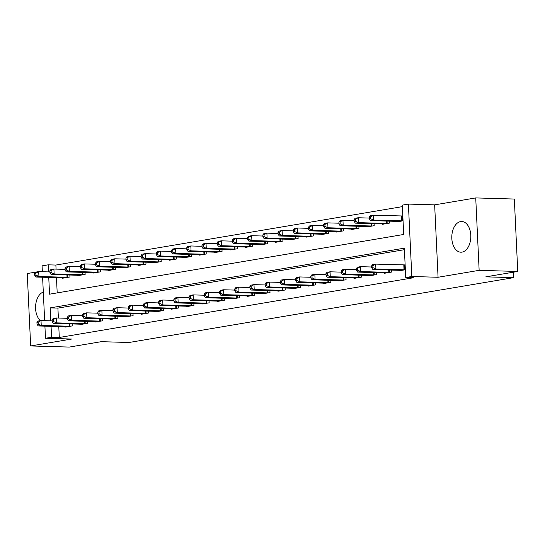 <?xml version="1.0" encoding="UTF-8"?>
<svg xmlns="http://www.w3.org/2000/svg" width="545" height="545" viewBox="0 0 545 545"><rect width="100%" height="100%" fill="white"/><g stroke="black" fill="none" stroke-linecap="round" stroke-linejoin="round"><path stroke-width="0.82" d="M460.586 221.583A15.355 9.517 -88.3 0 0 451.791 237.511A15.355 9.517 -88.3 0 0 460.866 252.199A15.355 9.517 -88.3 0 0 462.031 252.117A15.355 9.517 -88.3 0 0 470.826 236.189A15.355 9.517 -88.3 0 0 461.751 221.502A15.355 9.517 -88.3 0 0 460.586 221.583M43.307 292.038A15.355 9.517 -88.3 0 0 35.684 305.009A15.355 9.517 -88.3 0 0 40.439 320.637M48.75 277.391L49.541 294.184L403.702 234.473L402.312 205.118L408.403 204.089L411.816 276.506L405.732 277.528L404.342 248.173L50.188 307.884L50.801 320.828M434.651 204.852L438.064 277.262L479.144 270.34L517.75 271.458L514.337 199.041L475.731 197.924L434.651 204.852L408.403 204.089M42.312 271.001L27.25 273.542L30.663 345.959L71.742 339.031L45.487 338.268L44.915 326.142M42.346 271.723L42.074 265.858L48.158 264.829L48.491 271.901M402.387 206.63L55.876 265.054L48.158 264.829M479.144 270.34L475.731 197.924M517.75 271.458L485.806 276.846L513.601 277.65L129.015 342.492L101.22 341.688L69.27 347.076L30.663 345.959M55.876 265.054L56.067 269.114M56.469 277.616L57.191 292.897M62.614 277.793L62.634 278.216L69.937 276.983L69.842 275M77.826 275.232L77.846 275.654L85.149 274.421L85.054 272.432M93.038 272.663L93.059 273.086L100.362 271.853L100.266 269.87M108.251 270.102L108.271 270.524L115.574 269.291L115.479 267.302M123.463 267.534L123.483 267.956L130.786 266.723L130.691 264.741M138.675 264.972L138.696 265.395L145.999 264.161L145.903 262.172M153.888 262.404L153.908 262.826L161.211 261.593L161.122 259.611M169.107 259.842L169.12 260.265L176.423 259.032L176.335 257.042M184.319 257.274L184.339 257.696L191.636 256.463L191.547 254.481M199.531 254.713L199.552 255.128L206.855 253.902L206.759 251.913M214.744 252.144L214.764 252.567L222.067 251.334L221.972 249.351M229.956 249.583L229.976 249.998L237.279 248.772L237.184 246.783M245.168 247.014L245.189 247.437L252.492 246.204L252.396 244.221M260.381 244.453L260.401 244.869L267.704 243.642L267.609 241.653M275.593 241.885L275.613 242.307L282.916 241.074L282.821 239.091M290.805 239.316L290.826 239.739L298.129 238.512L298.033 236.523M306.017 236.755L306.038 237.177L313.341 235.944L313.246 233.955M321.23 234.186L321.25 234.609L328.553 233.383L328.465 231.393M336.449 231.625L336.463 232.047L343.766 230.814L343.677 228.825M351.661 229.057L351.682 229.479L358.978 228.253L358.889 226.264M366.874 226.495L366.894 226.918L374.197 225.684L374.102 223.695M382.086 223.927L382.106 224.349L389.409 223.116L389.314 221.134M397.298 221.365L397.319 221.788L403.055 220.82M402.823 215.922L402.408 215.997M58.778 326.544L59.296 337.471L413.451 277.752L405.732 277.528M404.417 249.685L57.906 308.109L58.376 318.042M64.923 326.728L64.944 327.143L72.24 325.917L72.151 323.928M80.135 324.159L80.156 324.582L87.452 323.349L87.364 321.366M95.348 321.598L95.368 322.013L102.671 320.787L102.576 318.798M110.56 319.029L110.581 319.452L117.883 318.219L117.788 316.236M125.772 316.461L125.793 316.883L133.096 315.657L133 313.668M140.985 313.9L141.005 314.322L148.308 313.089L148.213 311.1M156.197 311.331L156.217 311.754L163.52 310.527L163.425 308.538M171.409 308.77L171.43 309.192L178.733 307.959L178.637 305.97M186.622 306.201L186.642 306.624L193.945 305.391L193.85 303.408M201.834 303.64L201.854 304.062L209.157 302.829L209.062 300.84M217.053 301.072L217.067 301.494L224.37 300.261L224.281 298.279M232.265 298.51L232.286 298.933L239.582 297.699L239.493 295.71M247.478 295.942L247.498 296.364L254.801 295.131L254.706 293.149M262.69 293.38L262.71 293.803L270.013 292.57L269.918 290.58M277.902 290.812L277.923 291.234L285.226 290.001L285.13 288.019M293.115 288.25L293.135 288.673L300.438 287.44L300.343 285.451M308.327 285.682L308.347 286.105L315.65 284.872L315.555 282.889M323.539 283.121L323.56 283.543L330.863 282.31L330.767 280.321M338.752 280.552L338.772 280.975L346.075 279.742L345.98 277.759M353.964 277.991L353.984 278.406L361.287 277.18L361.192 275.191M369.176 275.423L369.197 275.845L376.5 274.612L376.404 272.629M384.395 272.861L384.409 273.277L391.712 272.05L391.623 270.061M399.608 270.293L399.628 270.715L405.364 269.748M405.133 264.856L404.717 264.925M513.601 277.65L513.342 272.2M438.064 277.262L411.816 276.506M59.296 337.471L51.571 337.246L45.487 338.268M44.656 320.651L42.605 277.214M51.06 326.326L51.571 337.246M57.906 308.109L50.188 307.884M36.937 322.313L37.026 324.268L38.245 324.064L38.15 322.109L36.937 322.313L37.959 321.06L41.004 320.542L41.236 325.44L70.264 326.251M38.245 324.064L41.236 325.44L38.191 325.951L66.919 326.809M38.15 322.109L41.004 320.542L52.204 320.869M37.026 324.268L38.191 325.951M34.628 273.386L34.723 275.341L35.936 275.136L35.847 273.181L34.628 273.386L35.657 272.125L38.695 271.614L38.927 276.506L35.881 277.024L64.61 277.882M49.895 271.941L38.695 271.614L35.847 273.181M67.955 277.316L38.927 276.506L35.936 275.136M35.881 277.024L34.723 275.341M52.15 319.745L52.238 321.707L53.458 321.502L53.362 319.54L52.15 319.745L53.172 318.491L56.217 317.98L56.448 322.872L85.476 323.682M53.458 321.502L56.448 322.872L53.403 323.383L82.132 324.248M53.362 319.54L56.217 317.98L67.416 318.3M52.238 321.707L53.403 323.383M67.362 317.183L67.451 319.138L68.67 318.934L68.581 316.979L67.362 317.183L68.384 315.93L71.429 315.412L71.661 320.31L100.689 321.121M68.67 318.934L71.661 320.31L68.615 320.821L97.344 321.679M68.581 316.979L71.429 315.412L82.629 315.739M67.451 319.138L68.615 320.821M82.574 314.615L82.67 316.577L83.882 316.373L83.794 314.411L82.574 314.615L83.603 313.361L86.641 312.85L86.873 317.742L115.901 318.553M83.882 316.373L86.873 317.742L83.828 318.253L112.556 319.118M83.794 314.411L86.641 312.85L97.841 313.171M82.67 316.577L83.828 318.253M49.84 270.817L49.936 272.779L51.148 272.568L51.06 270.613L49.84 270.817L50.869 269.564L53.907 269.053L54.139 273.944L51.101 274.455L79.829 275.32M65.107 269.373L53.907 269.053L51.06 270.613M83.167 274.755L54.139 273.944L51.148 272.568M51.101 274.455L49.936 272.779M65.053 268.256L65.148 270.211L66.361 270.007L66.272 268.051L65.053 268.256L66.081 266.995L69.12 266.485L69.351 271.376L66.313 271.894L95.041 272.752M80.319 266.812L69.12 266.485L66.272 268.051M98.379 272.187L69.351 271.376L66.361 270.007M66.313 271.894L65.148 270.211M80.265 265.688L80.36 267.649L81.573 267.438L81.484 265.483L80.265 265.688L81.294 264.434L84.332 263.923L84.564 268.814L81.525 269.325L110.254 270.191M95.532 264.243L84.332 263.923L81.484 265.483M113.592 269.625L84.564 268.814L81.573 267.438M81.525 269.325L80.36 267.649M97.787 312.053L97.882 314.009L99.095 313.804L99.006 311.849L97.787 312.053L98.815 310.8L101.854 310.282L102.085 315.173L131.113 315.991M99.095 313.804L102.085 315.173L99.04 315.691L127.768 316.55M99.006 311.849L101.854 310.282L113.053 310.609M97.882 314.009L99.04 315.691M95.477 263.126L95.573 265.081L96.792 264.877L96.697 262.922L95.477 263.126L96.506 261.866L99.551 261.355L99.776 266.246L96.737 266.764L125.466 267.622M110.744 261.682L99.551 261.355L96.697 262.922M128.804 267.057L99.776 266.246L96.792 264.877M96.737 266.764L95.573 265.081M112.999 309.485L113.094 311.447L114.307 311.243L114.218 309.281L112.999 309.485L114.028 308.232L117.066 307.721L117.298 312.612L146.326 313.423M114.307 311.243L117.298 312.612L114.259 313.123L142.988 313.988M114.218 309.281L117.066 307.721L128.266 308.041M113.094 311.447L114.259 313.123M128.211 306.924L128.307 308.879L129.519 308.674L129.431 306.719L128.211 306.924L129.24 305.67L132.278 305.152L132.51 310.044L161.538 310.861M129.519 308.674L132.51 310.044L129.472 310.561L158.2 311.42M129.431 306.719L132.278 305.152L143.478 305.479M128.307 308.879L129.472 310.561M143.424 304.355L143.519 306.317L144.738 306.106L144.643 304.151L143.424 304.355L144.452 303.102L147.497 302.591L147.722 307.482L176.75 308.293M144.738 306.106L147.722 307.482L144.684 307.993L173.412 308.858M144.643 304.151L147.497 302.591L158.69 302.911M143.519 306.317L144.684 307.993M158.636 301.794L158.731 303.749L159.951 303.545L159.855 301.589L158.636 301.794L159.665 300.533L162.71 300.022L162.935 304.914L191.969 305.725M159.951 303.545L162.935 304.914L159.896 305.432L188.625 306.29M159.855 301.589L162.71 300.022L173.903 300.35M158.731 303.749L159.896 305.432M173.855 299.225L173.944 301.187L175.163 300.976L175.068 299.021L173.855 299.225L174.877 297.972L177.922 297.461L178.154 302.352L207.182 303.163M175.163 300.976L178.154 302.352L175.109 302.863L203.837 303.728M175.068 299.021L177.922 297.461L189.115 297.781M173.944 301.187L175.109 302.863M110.689 260.558L110.785 262.513L112.004 262.309L111.909 260.353L110.689 260.558L111.718 259.304L114.763 258.793L114.988 263.685L111.95 264.196L140.678 265.061M125.956 259.113L114.763 258.793L111.909 260.353M144.023 264.495L114.988 263.685L112.004 262.309M111.95 264.196L110.785 262.513M125.909 257.996L125.997 259.951L127.217 259.747L127.121 257.792L125.909 257.996L126.93 256.736L129.976 256.225L130.207 261.116L127.162 261.634L155.89 262.492M141.169 256.552L129.976 256.225L127.121 257.792M159.235 261.927L130.207 261.116L127.217 259.747M127.162 261.634L125.997 259.951M141.121 255.428L141.209 257.383L142.429 257.179L142.334 255.224L141.121 255.428L142.143 254.174L145.188 253.657L145.42 258.555L142.374 259.066L171.103 259.931M156.381 253.984L145.188 253.657L142.334 255.224M174.448 259.366L145.42 258.555L142.429 257.179M142.374 259.066L141.209 257.383M156.333 252.866L156.422 254.822L157.641 254.617L157.546 252.655L156.333 252.866L157.355 251.606L160.4 251.095L160.632 255.987L157.587 256.497L186.315 257.363M171.6 251.422L160.4 251.095L157.546 252.655M189.66 256.797L160.632 255.987L157.641 254.617M157.587 256.497L156.422 254.822M171.546 250.298L171.634 252.253L172.854 252.049L172.758 250.094L171.546 250.298L172.567 249.045L175.613 248.527L175.844 253.425L172.799 253.936L201.527 254.794M186.812 248.854L175.613 248.527L172.758 250.094M204.872 254.236L175.844 253.425L172.854 252.049M172.799 253.936L171.634 252.253M189.067 296.664L189.156 298.619L190.375 298.415L190.28 296.46L189.067 296.664L190.089 295.404L193.134 294.893L193.366 299.784L222.394 300.595M190.375 298.415L193.366 299.784L190.321 300.302L219.049 301.16M190.28 296.46L193.134 294.893L204.327 295.22M189.156 298.619L190.321 300.302M186.758 247.737L186.846 249.692L188.066 249.487L187.977 247.525L186.758 247.737L187.78 246.476L190.825 245.965L191.057 250.857L188.011 251.368L216.74 252.233M202.025 246.292L190.825 245.965L187.977 247.525M220.085 251.667L191.057 250.857L188.066 249.487M188.011 251.368L186.846 249.692M204.28 294.096L204.368 296.058L205.588 295.846L205.492 293.891L204.28 294.096L205.302 292.842L208.347 292.331L208.578 297.223L237.606 298.033M205.588 295.846L208.578 297.223L205.533 297.734L234.261 298.599M205.492 293.891L208.347 292.331L219.546 292.651M204.368 296.058L205.533 297.734M201.97 245.168L202.066 247.123L203.278 246.919L203.19 244.964L201.97 245.168L202.999 243.915L206.037 243.397L206.269 248.295L203.224 248.806L231.952 249.665M217.237 243.724L206.037 243.397L203.19 244.964M235.297 249.106L206.269 248.295L203.278 246.919M203.224 248.806L202.066 247.123M219.492 291.534L219.581 293.489L220.8 293.285L220.705 291.33L219.492 291.534L220.514 290.274L223.559 289.763L223.791 294.654L252.819 295.465M220.8 293.285L223.791 294.654L220.745 295.172L249.474 296.03M220.705 291.33L223.559 289.763L234.759 290.09M219.581 293.489L220.745 295.172M217.183 242.6L217.278 244.562L218.491 244.358L218.402 242.396L217.183 242.6L218.211 241.346L221.25 240.835L221.481 245.727L218.443 246.238L247.171 247.103M232.449 241.156L221.25 240.835L218.402 242.396M250.509 246.538L221.481 245.727L218.491 244.358M218.443 246.238L217.278 244.562M234.704 288.966L234.793 290.921L236.012 290.717L235.924 288.761L234.704 288.966L235.726 287.712L238.771 287.201L239.003 292.093L268.031 292.903M236.012 290.717L239.003 292.093L235.958 292.604L264.686 293.469M235.924 288.761L238.771 287.201L249.971 287.522M234.793 290.921L235.958 292.604M232.395 240.038L232.49 241.994L233.703 241.789L233.614 239.834L232.395 240.038L233.423 238.785L236.462 238.267L236.694 243.165L233.655 243.676L262.383 244.535M247.662 238.594L236.462 238.267L233.614 239.834M265.722 243.976L236.694 243.165L233.703 241.789M233.655 243.676L232.49 241.994M249.917 286.404L250.012 288.359L251.225 288.155L251.136 286.2L249.917 286.404L250.945 285.144L253.984 284.633L254.215 289.524L283.243 290.335M251.225 288.155L254.215 289.524L251.17 290.042L279.898 290.901M251.136 286.2L253.984 284.633L265.183 284.96M250.012 288.359L251.17 290.042M247.607 237.47L247.703 239.432L248.915 239.228L248.827 237.266L247.607 237.47L248.636 236.217L251.674 235.706L251.906 240.597L248.867 241.108L277.596 241.973M262.874 236.026L251.674 235.706L248.827 237.266M280.934 241.408L251.906 240.597L248.915 239.228M248.867 241.108L247.703 239.432M265.129 283.836L265.224 285.791L266.437 285.587L266.348 283.632L265.129 283.836L266.158 282.583L269.196 282.065L269.428 286.963L298.456 287.774M266.437 285.587L269.428 286.963L266.389 287.474L295.118 288.339M266.348 283.632L269.196 282.065L280.396 282.392M265.224 285.791L266.389 287.474M262.819 234.909L262.915 236.864L264.134 236.659L264.039 234.704L262.819 234.909L263.848 233.655L266.893 233.137L267.118 238.029L264.08 238.547L292.808 239.405M278.086 233.464L266.893 233.137L264.039 234.704M296.146 238.846L267.118 238.029L264.134 236.659M264.08 238.547L262.915 236.864M280.341 281.274L280.437 283.23L281.649 283.025L281.561 281.063L280.341 281.274L281.37 280.014L284.408 279.503L284.64 284.395L313.668 285.205M281.649 283.025L284.64 284.395L281.602 284.906L310.33 285.771M281.561 281.063L284.408 279.503L295.608 279.83M280.437 283.23L281.602 284.906M295.553 278.706L295.649 280.661L296.861 280.457L296.773 278.502L295.553 278.706L296.582 277.453L299.621 276.935L299.852 281.833L328.88 282.644M296.861 280.457L299.852 281.833L296.814 282.344L325.542 283.209M296.773 278.502L299.621 276.935L310.82 277.262M295.649 280.661L296.814 282.344M310.766 276.145L310.861 278.1L312.081 277.896L311.985 275.934L310.766 276.145L311.795 274.884L314.84 274.373L315.065 279.265L344.093 280.076M312.081 277.896L315.065 279.265L312.026 279.776L340.754 280.641M311.985 275.934L314.84 274.373L326.033 274.7M310.861 278.1L312.026 279.776M325.978 273.576L326.074 275.532L327.293 275.327L327.198 273.372L325.978 273.576L327.007 272.323L330.052 271.805L330.277 276.703L359.312 277.514M327.293 275.327L330.277 276.703L327.238 277.214L355.967 278.073M327.198 273.372L330.052 271.805L341.245 272.132M326.074 275.532L327.238 277.214M341.197 271.008L341.286 272.97L342.505 272.766L342.41 270.804L341.197 271.008L342.219 269.755L345.264 269.244L345.496 274.135L374.524 274.946M342.505 272.766L345.496 274.135L342.451 274.646L371.179 275.511M342.41 270.804L345.264 269.244L356.457 269.564M341.286 272.97L342.451 274.646M278.032 232.34L278.127 234.302L279.347 234.098L279.251 232.136L278.032 232.34L279.06 231.087L282.106 230.576L282.337 235.467L279.292 235.978L308.02 236.843M293.299 230.896L282.106 230.576L279.251 232.136M311.365 236.278L282.337 235.467L279.347 234.098M279.292 235.978L278.127 234.302M293.251 229.779L293.339 231.734L294.559 231.53L294.464 229.574L293.251 229.779L294.273 228.525L297.318 228.008L297.55 232.899L294.504 233.417L323.233 234.275M308.511 228.335L297.318 228.008L294.464 229.574M326.578 233.716L297.55 232.899L294.559 231.53M294.504 233.417L293.339 231.734M308.463 227.21L308.552 229.172L309.771 228.968L309.676 227.006L308.463 227.21L309.485 225.957L312.53 225.446L312.762 230.337L309.717 230.848L338.445 231.714M323.73 225.766L312.53 225.446L309.676 227.006M341.79 231.148L312.762 230.337L309.771 228.968M309.717 230.848L308.552 229.172M323.675 224.649L323.764 226.604L324.984 226.4L324.888 224.445L323.675 224.649L324.697 223.389L327.743 222.878L327.974 227.769L324.929 228.287L353.657 229.145M338.942 223.205L327.743 222.878L324.888 224.445M357.002 228.587L327.974 227.769L324.984 226.4M324.929 228.287L323.764 226.604M338.888 222.081L338.976 224.043L340.196 223.832L340.1 221.876L338.888 222.081L339.91 220.827L342.955 220.316L343.187 225.208L340.141 225.719L368.87 226.584M354.155 220.636L342.955 220.316L340.1 221.876M372.215 226.018L343.187 225.208L340.196 223.832M340.141 225.719L338.976 224.043M356.41 268.447L356.498 270.402L357.718 270.197L357.622 268.242L356.41 268.447L357.431 267.193L360.477 266.675L360.708 271.574L389.736 272.384M357.718 270.197L360.708 271.574L357.663 272.084L386.391 272.943M357.622 268.242L360.477 266.675L371.67 267.002M356.498 270.402L357.663 272.084M354.1 219.519L354.189 221.474L355.408 221.27L355.32 219.315L354.1 219.519L355.122 218.259L358.167 217.748L358.399 222.639L355.354 223.157L384.082 224.015M369.367 218.075L358.167 217.748L355.32 219.315M387.427 223.45L358.399 222.639L355.408 221.27M355.354 223.157L354.189 221.474M371.622 265.878L371.71 267.84L372.93 267.636L372.834 265.674L371.622 265.878L372.644 264.625L375.689 264.114L375.921 269.005L404.949 269.816M372.93 267.636L375.921 269.005L372.875 269.516L401.604 270.381M372.834 265.674L375.689 264.114L405.133 264.918M371.71 267.84L372.875 269.516M369.312 216.951L369.408 218.913L370.62 218.702L370.532 216.747L369.312 216.951L370.341 215.697L373.38 215.186L373.611 220.078L370.566 220.589L399.294 221.454M402.83 215.99L373.38 215.186L370.532 216.747M402.639 220.889L373.611 220.078L370.62 218.702M370.566 220.589L369.408 218.913M69.338 326.251L69.229 323.846M70.005 326.251L69.889 323.859M67.587 274.932L67.696 277.323M66.919 274.912L67.035 277.323M84.557 323.689L84.441 321.278M85.218 323.689L85.109 321.298M99.769 321.121L99.653 318.716M100.43 321.121L100.321 318.73M114.981 318.559L114.866 316.148M115.642 318.559L115.533 316.168M82.799 272.371L82.908 274.762M82.132 272.35L82.247 274.755M98.011 269.802L98.12 272.193M97.344 269.782L97.46 272.193M113.224 267.241L113.34 269.632M112.556 267.22L112.672 269.625M130.194 315.991L130.078 313.586M130.855 315.991L130.745 313.6M128.436 264.672L128.552 267.064M127.768 264.652L127.884 267.064M145.406 313.43L145.29 311.018M146.067 313.43L145.958 311.038M160.618 310.861L160.502 308.456M161.286 310.861L161.17 308.47M175.831 308.293L175.715 305.888M176.498 308.3L176.382 305.909M191.043 305.731L190.927 303.32M191.711 305.731L191.595 303.34M206.255 303.163L206.146 300.758M206.923 303.17L206.807 300.779M143.648 262.111L143.764 264.502M142.988 262.091L143.097 264.495M158.861 259.543L158.977 261.934M158.2 259.522L158.309 261.934M174.073 256.981L174.189 259.372M173.412 256.961L173.521 259.366M189.285 254.413L189.401 256.804M188.625 254.392L188.734 256.804M204.504 251.851L204.613 254.236M203.837 251.831L203.953 254.236M221.468 300.602L221.359 298.19M222.135 300.602L222.019 298.21M219.717 249.283L219.826 251.674M219.049 249.263L219.165 251.674M236.68 298.033L236.571 295.628M237.347 298.04L237.232 295.649M234.929 246.722L235.038 249.106M234.261 246.701L234.377 249.106M251.899 295.472L251.783 293.06M252.56 295.472L252.451 293.081M250.141 244.153L250.25 246.544M249.474 244.133L249.59 246.544M267.111 292.903L266.995 290.499M267.772 292.91L267.663 290.519M265.354 241.585L265.463 243.976M264.686 241.571L264.802 243.976M282.324 290.342L282.208 287.93M282.984 290.342L282.875 287.951M280.566 239.023L280.682 241.415M279.898 239.003L280.014 241.415M297.536 287.774L297.42 285.369M298.197 287.78L298.088 285.389M295.778 236.455L295.894 238.846M295.111 236.441L295.227 238.846M312.748 285.212L312.632 282.8M313.409 285.212L313.3 282.821M327.961 282.644L327.845 280.239M328.628 282.644L328.512 280.259M343.173 280.082L343.057 277.671M343.841 280.082L343.725 277.691M358.385 277.514L358.276 275.109M359.053 277.514L358.937 275.13M373.598 274.953L373.489 272.541M374.265 274.953L374.149 272.561M310.991 233.894L311.106 236.285M310.33 233.873L310.439 236.285M326.203 231.325L326.319 233.716M325.542 231.312L325.651 233.716M341.415 228.764L341.531 231.155M340.754 228.743L340.863 231.148M356.628 226.195L356.743 228.587M355.967 226.175L356.076 228.587M371.847 223.634L371.956 226.025M371.179 223.614L371.295 226.018M388.81 272.384L388.701 269.979M389.477 272.384L389.362 269.993M387.059 221.066L387.168 223.457M386.391 221.045L386.507 223.457M404.022 269.823L403.797 264.925M404.69 269.823L404.458 264.931M402.149 215.997L402.38 220.895M401.488 215.997L401.719 220.889"/></g></svg>
